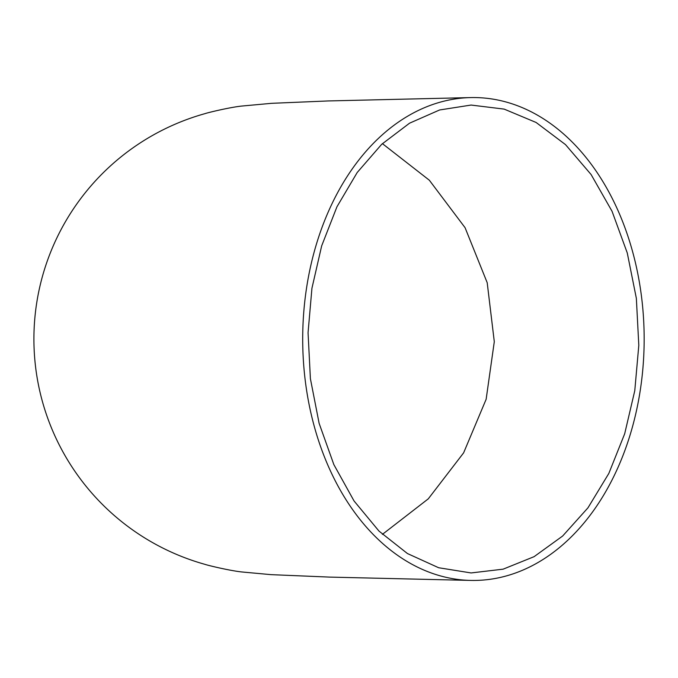 <?xml version="1.0" encoding="UTF-8"?>
<svg xmlns="http://www.w3.org/2000/svg" width="678" height="678" viewBox="0 0 678 678"><rect width="100%" height="100%" fill="white"/><g stroke="black" fill="none" stroke-linecap="round" stroke-linejoin="round"><path stroke-width="1.02" d="M308.058 332.678L310.397 378.671L319.126 423.352L333.856 464.608L354.052 500.966L378.968 531.069L407.444 553.545L438.658 567.74L471.091 572.944L503.144 569.164L534.086 556.672L562.647 536.027L587.962 507.83L608.827 473.439L624.684 433.767L634.778 390.681L638.803 345.322L636.354 298.337L627.277 252.987L612.048 211.282L591.106 174.543L565.511 144.626L536.112 122.472L504.161 109.107L471.083 105.056L439.607 109.972L409.554 123.184L381.663 144.329L357.213 172.492L336.966 206.748L321.669 245.885L311.939 288.243L308.058 332.678M382.409 534.366L428.284 498.839L463.616 452.853L486.143 399.274L494.296 341.695L487.202 282.718L465.074 227.689L429.327 180.212L382.409 143.634M471.007 97.573L327.932 100.954L271.641 103.319L241.665 106.065C229.3 107.395 207.502 112.718 204.9 113.667A233.969 233.969 0 0 0 204.892 564.333C207.51 565.291 229.656 570.681 242.063 571.986L271.039 574.647L329.55 577.097L471.007 580.427A241.453 170.729 90 0 0 644.1 345.526A241.453 170.729 90 0 0 471.024 97.573A241.453 170.729 90 0 0 302.761 332.474A241.453 170.729 90 0 0 470.998 580.427"/></g></svg>
